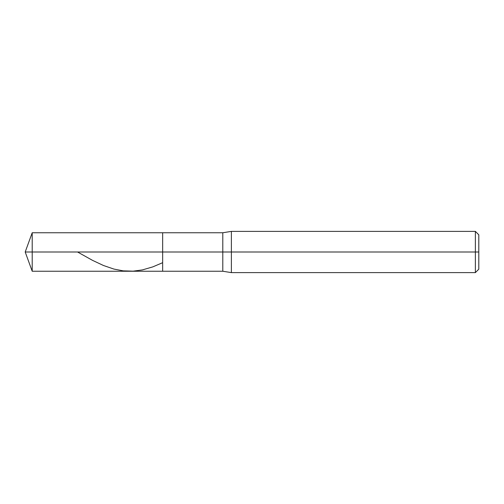 <?xml version="1.0" encoding="UTF-8"?>
<svg xmlns="http://www.w3.org/2000/svg" width="504" height="504" viewBox="0 0 504 504"><rect width="100%" height="100%" fill="white"/><g stroke="black" fill="none" stroke-linecap="round" stroke-linejoin="round"><path stroke-width="0.76" d="M32.206 252L32.206 271.247L32.206 252L32.206 271.247L32.206 252L162.653 252L162.653 271.247L162.653 232.754L162.653 271.247L162.653 252L222.799 252L222.799 271.247L222.799 252L222.799 271.247L222.799 252L231.38 252L231.38 272.62L231.38 252L231.38 272.62L231.38 252L475.366 252L475.366 272.62L475.366 231.38L475.366 252L475.366 231.38L475.366 252L478.8 252L478.8 269.18L478.8 234.82L478.8 252L231.38 252L231.38 231.38L231.38 252L231.38 231.38L231.38 252L222.799 252L222.799 232.754L222.799 252L222.799 232.754L222.799 252L162.653 252L162.653 232.754L162.653 252L32.206 252L32.206 232.754L32.206 252L32.206 232.754L32.206 252L25.2 252L32.206 252M77.553 252L92.497 260.341L103.459 265.495L113.873 269.06L123.19 270.856L133.056 271.158L142.374 269.917L152.788 266.887L162.653 262.685M478.8 269.18L475.366 272.62L231.38 272.62L222.799 271.247L32.206 271.247L25.2 252L32.206 232.754L222.799 232.754L231.38 231.38L475.366 231.38L478.8 234.82"/></g></svg>
